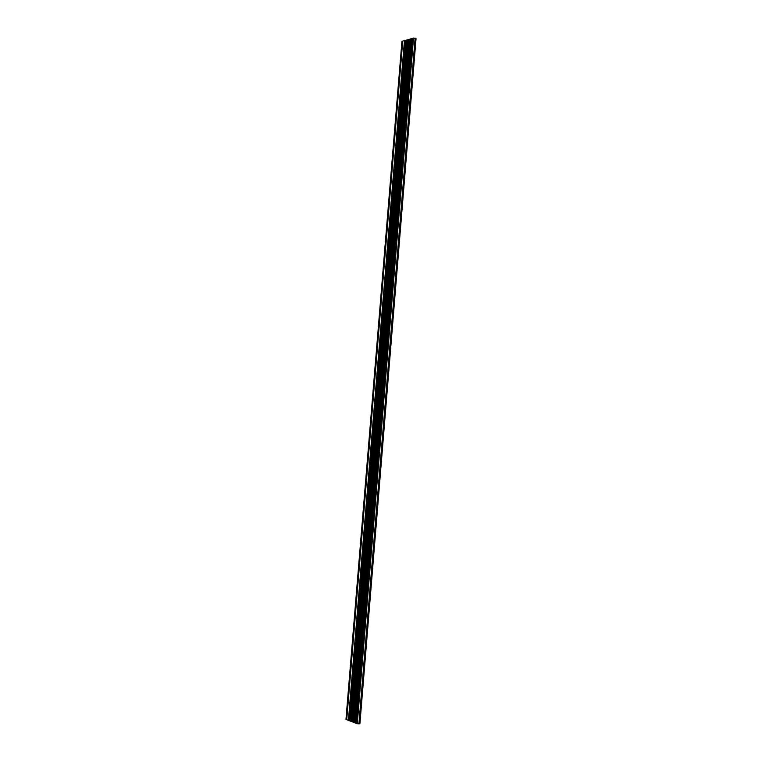 <?xml version="1.0" encoding="UTF-8"?>
<svg xmlns="http://www.w3.org/2000/svg" width="762" height="762" viewBox="0 0 762 762"><rect width="100%" height="100%" fill="white"/><g stroke="black" fill="none" stroke-linecap="round" stroke-linejoin="round"><path stroke-width="1.14" d="M359.912 723.709L416.042 38.624L359.912 723.709L357.273 723.748L346.005 719.433M416.042 38.624L413.528 38.1L401.984 41.348M355.768 722.928L411.937 38.833M355.606 722.862L411.775 38.881M354.882 722.786L411.07 38.843M354.578 722.662L410.756 38.948M354.578 722.443L410.718 39.205M354.425 722.386L410.556 39.253M353.701 722.309L409.861 39.214M353.397 722.186L409.537 39.319M353.406 721.966L409.508 39.576M353.244 721.909L409.346 39.624M352.53 721.833L408.651 39.586M352.215 721.7L408.327 39.691M352.225 721.49L408.299 39.948M352.073 721.433L408.137 39.995M351.349 721.357L407.441 39.957M351.044 721.233L407.118 40.053M351.053 721.014L407.089 40.319M350.891 720.957L406.927 40.367M350.177 720.881L406.232 40.329M349.872 720.757L405.917 40.424M349.882 720.547L405.889 40.681M349.729 720.481L405.727 40.738M349.006 720.404L405.032 40.7M348.701 720.281L404.708 40.796M348.701 720.119L404.689 40.996M348.444 720.004L404.422 41.091M346.729 719.738L402.727 41.1M346.386 719.652L402.393 41.148M346.005 719.499L401.993 41.272M359.855 723.738L415.995 38.576M359.073 723.89L415.271 38.243M358.921 723.9L415.128 38.214M357.273 723.748L413.528 38.1M356.94 723.614L413.185 38.205M356.949 723.405L413.156 38.462M356.787 723.338L412.994 38.51M356.073 723.262L412.29 38.471M355.759 723.138L411.966 38.576M345.958 719.461L401.945 41.31"/></g></svg>
